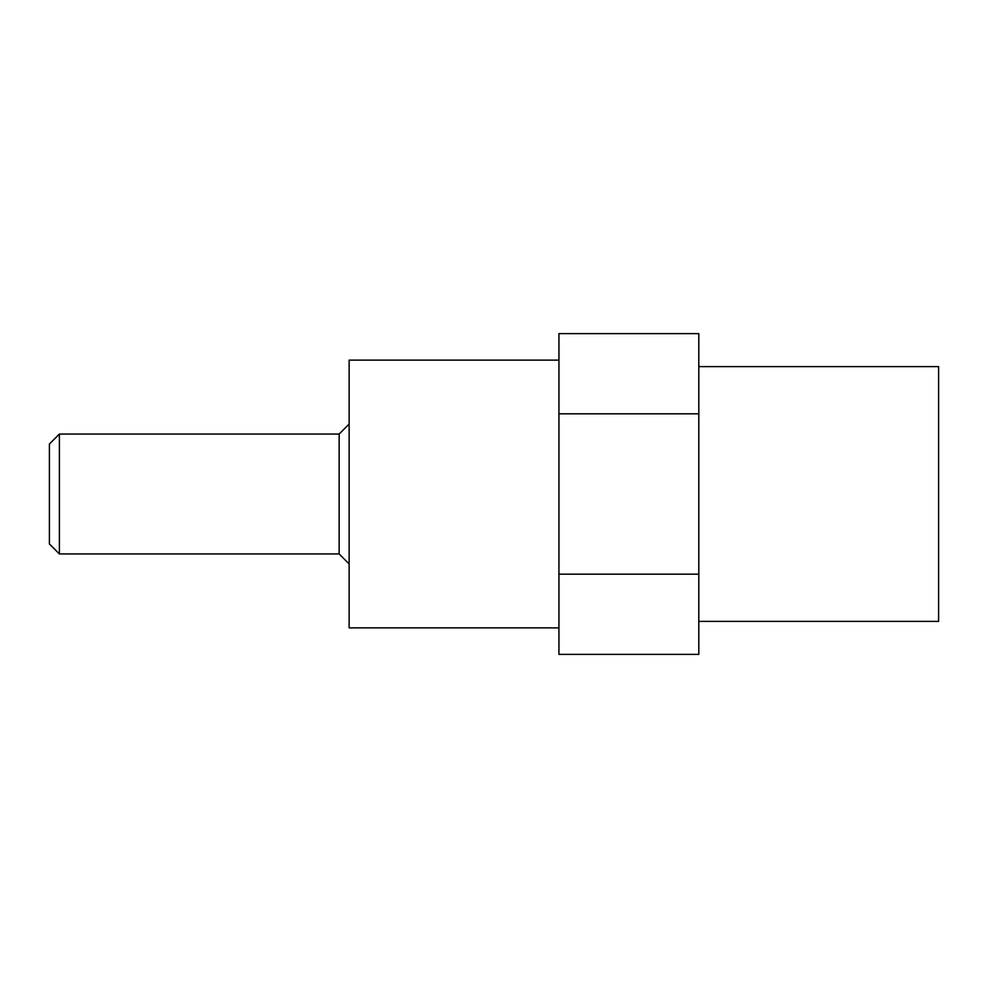 <?xml version="1.0" encoding="UTF-8"?>
<svg xmlns="http://www.w3.org/2000/svg" width="988" height="988" viewBox="0 0 988 988"><rect width="100%" height="100%" fill="white"/><g stroke="black" fill="none" stroke-linecap="round" stroke-linejoin="round"><path stroke-width="1.48" d="M59.391 553.947L59.391 434.053L49.4 444.044L49.4 543.956L59.391 553.947L339.143 553.947L349.135 563.938M59.391 434.053L339.143 434.053L339.143 553.947M558.936 627.874L349.135 627.874L349.135 360.126L558.936 360.126M698.812 366.61L938.6 366.61L938.6 621.39L698.812 621.39M558.936 574.176L558.936 413.824L698.812 413.824L698.812 654.365L558.936 654.365L558.936 574.176L698.812 574.176M558.936 413.824L558.936 333.635L698.812 333.635L698.812 413.824M339.143 434.053L349.135 424.062"/></g></svg>
